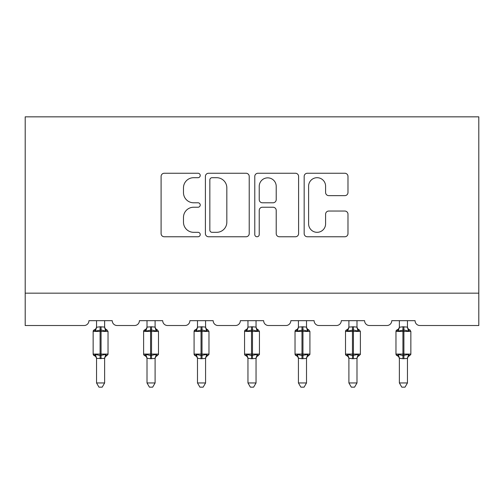 <?xml version="1.0" encoding="UTF-8"?>
<svg xmlns="http://www.w3.org/2000/svg" width="504" height="504" viewBox="0 0 504 504"><rect width="100%" height="100%" fill="white"/><g stroke="black" fill="none" stroke-linecap="round" stroke-linejoin="round"><path stroke-width="0.76" d="M200.233 175.474A2.224 2.224 0 0 0 198.015 173.25L164.273 173.25A3.175 3.175 0 0 0 161.097 176.425L161.097 233.585A3.175 3.175 0 0 0 164.273 236.767L198.015 236.767A2.224 2.224 0 0 0 200.233 234.543A2.224 2.224 0 0 0 198.015 232.319L193.643 232.319A10.162 10.162 0 0 1 183.481 222.157L183.481 217.394A10.162 10.162 0 0 1 193.643 207.232L198.015 207.232A2.224 2.224 0 0 0 200.233 205.008A2.224 2.224 0 0 0 198.015 202.784L193.643 202.784A10.162 10.162 0 0 1 183.481 192.623L183.481 187.86A10.162 10.162 0 0 1 193.643 177.698L198.015 177.698A2.224 2.224 0 0 0 200.233 175.474M344.812 195.64A3.175 3.175 0 0 0 347.987 192.465L347.987 176.425A3.175 3.175 0 0 0 344.812 173.25L307.339 173.25A3.175 3.175 0 0 0 304.164 176.425L304.164 233.585A3.175 3.175 0 0 0 307.339 236.767L344.812 236.767A3.175 3.175 0 0 0 347.987 233.585L347.987 214.219A3.175 3.175 0 0 0 344.812 211.037L328.772 211.037A3.175 3.175 0 0 0 325.597 214.219L325.597 223.82A8.492 8.492 0 0 1 317.104 232.319A8.492 8.492 0 0 1 308.606 223.82L308.606 186.19A8.492 8.492 0 0 1 317.104 177.698A8.492 8.492 0 0 1 325.597 186.19L325.597 192.465A3.175 3.175 0 0 0 328.772 195.64L344.812 195.64M478.8 293.171L478.8 116.84L25.2 116.84L25.2 325.521L84.086 325.521A4.851 4.851 0 0 0 88.937 320.67L112.235 320.67A4.851 4.851 0 0 0 117.085 325.521L134.555 325.521A4.851 4.851 0 0 0 139.406 320.67L162.704 320.67A4.851 4.851 0 0 0 167.555 325.521L185.025 325.521A4.851 4.851 0 0 0 189.882 320.67L213.173 320.67A4.851 4.851 0 0 0 218.03 325.521L235.5 325.521A4.851 4.851 0 0 0 240.351 320.67L263.649 320.67A4.851 4.851 0 0 0 268.5 325.521L285.97 325.521A4.851 4.851 0 0 0 290.827 320.67L314.118 320.67A4.851 4.851 0 0 0 318.975 325.521L336.445 325.521A4.851 4.851 0 0 0 341.296 320.67L364.594 320.67A4.851 4.851 0 0 0 369.445 325.521L386.914 325.521A4.851 4.851 0 0 0 391.766 320.67L415.063 320.67A4.851 4.851 0 0 0 419.914 325.521L478.8 325.521L478.8 293.171L25.2 293.171M249.222 176.425A3.175 3.175 0 0 0 246.047 173.25L208.574 173.25A3.175 3.175 0 0 0 205.399 176.425L205.399 233.585A3.175 3.175 0 0 0 208.574 236.767L246.047 236.767A3.175 3.175 0 0 0 249.222 233.585L249.222 176.425M257.954 173.25L295.426 173.25A3.175 3.175 0 0 1 298.601 176.425L298.601 233.585A3.175 3.175 0 0 1 295.426 236.767L279.392 236.767A3.175 3.175 0 0 1 276.217 233.585L276.217 210.407A3.175 3.175 0 0 0 273.042 207.232L262.401 207.232A3.175 3.175 0 0 0 259.226 210.407L259.226 234.543A2.224 2.224 0 0 1 257.002 236.767A2.224 2.224 0 0 1 254.778 234.543L254.778 176.425A3.175 3.175 0 0 1 257.954 173.25M212.064 177.698A2.224 2.224 0 0 0 209.84 179.915L209.84 230.095A2.224 2.224 0 0 0 212.064 232.319L216.67 232.319A10.162 10.162 0 0 0 226.832 222.157L226.832 187.86A10.162 10.162 0 0 0 216.67 177.698L212.064 177.698M276.217 186.348A8.492 8.492 0 0 0 267.719 177.855A8.492 8.492 0 0 0 259.226 186.348L259.226 199.609A3.175 3.175 0 0 0 262.401 202.784L273.042 202.784A3.175 3.175 0 0 0 276.217 199.609L276.217 186.348M104.63 320.67L104.63 327.109A3.56 3.396 180 0 0 106.495 330.07L105.802 331.109L101.071 329.975L95.369 331.109L94.204 329.912A1.619 1.619 0 0 0 93.145 331.43L93.145 354.079A1.619 1.619 0 0 0 94.204 355.597L95.369 354.394L100.101 355.528L105.802 354.394L106.495 355.433A3.56 3.396 -0 0 0 104.63 358.42L96.541 358.42A3.56 3.396 -0 0 0 94.67 355.433L94.67 355.433M96.541 320.67L96.535 327.254L100.101 326.775L100.101 354.079L108.026 354.079L108.026 331.43L93.145 331.43L93.145 354.079L100.101 354.079L100.101 358.728M104.63 358.401L104.63 382.952L96.541 382.952L96.541 358.401M100.101 326.775L104.63 327.083M96.541 326.567C96.453 328.167 95.678 329.282 94.204 329.912L94.67 330.07A3.56 3.396 180 0 0 96.541 327.083M95.369 331.109L96.535 327.254M105.141 329.288L105.802 331.109M95.369 354.394L96.535 358.256M105.802 354.394L104.63 358.256M104.63 382.952L102.199 387.16L98.967 387.16L96.541 382.952M104.63 358.936C104.712 357.342 105.493 356.227 106.961 355.597L108.026 354.079A1.619 1.619 0 0 1 107.938 354.602M155.1 320.67L155.1 327.083A3.56 3.396 180 0 0 156.971 330.07L156.272 331.109L151.54 329.975L145.839 331.109L144.68 329.912A1.619 1.619 0 0 0 143.615 331.43L143.615 354.079A1.619 1.619 0 0 0 144.68 355.597L143.615 354.079L158.495 354.079A1.619 1.619 0 0 1 158.407 354.602M147.011 358.42L147.011 358.42A3.56 3.396 -0 0 0 145.146 355.433L145.839 354.394L150.57 355.528L156.272 354.394L156.971 355.433A3.56 3.396 -0 0 0 155.1 358.42L150.57 358.728L147.011 358.256L147.011 382.952L155.1 382.952L155.1 358.401M205.575 320.67L205.575 327.083A3.56 3.396 180 0 0 207.44 330.07L206.747 331.109L202.016 329.975L196.308 331.109L195.149 329.912A1.619 1.619 0 0 0 194.084 331.43L194.084 354.079A1.619 1.619 0 0 0 195.149 355.597L194.084 354.079L208.971 354.079A1.619 1.619 0 0 1 208.883 354.602M197.486 358.42L197.486 358.42A3.56 3.396 -0 0 0 195.615 355.433L196.308 354.394L201.046 355.528L206.747 354.394L207.44 355.433A3.56 3.396 -0 0 0 205.575 358.42L201.046 358.728L197.48 358.256L197.486 382.952L205.575 382.952L205.575 358.401M256.045 320.67L256.045 327.083A3.56 3.396 180 0 0 257.916 330.07L257.216 331.109L252.485 329.975L246.784 331.109L245.618 329.912A1.619 1.619 0 0 0 244.56 331.43L244.56 354.079A1.619 1.619 0 0 0 245.618 355.597L244.56 354.079L259.44 354.079A1.619 1.619 0 0 1 259.352 354.602M247.955 358.42L247.955 358.42A3.56 3.396 -0 0 0 246.084 355.433L246.784 354.394L251.515 355.528L257.216 354.394L257.916 355.433A3.56 3.396 -0 0 0 256.045 358.42L251.515 358.728L247.955 358.256L247.955 382.952L256.045 382.952L256.045 358.401M306.514 320.67L306.514 327.083A3.56 3.396 180 0 0 308.385 330.07L307.692 331.109L302.954 329.975L297.253 331.109L296.094 329.912A1.619 1.619 0 0 0 295.029 331.43L295.029 354.079A1.619 1.619 0 0 0 296.094 355.597L295.029 354.079L309.916 354.079A1.619 1.619 0 0 1 309.828 354.602M298.425 358.42L298.425 358.42A3.56 3.396 -0 0 0 296.56 355.433L297.253 354.394L301.984 355.528L307.692 354.394L308.385 355.433A3.56 3.396 -0 0 0 306.514 358.42L301.984 358.728L298.425 358.256L298.425 382.952L306.514 382.952L306.514 358.401M147.011 358.936C146.929 357.342 146.147 356.227 144.68 355.597L145.146 355.433M155.1 358.936C155.188 357.342 155.963 356.227 157.437 355.597L158.495 354.079L158.495 331.43L143.615 331.43L144.68 329.912L145.146 330.07A3.56 3.396 180 0 0 147.011 327.083L151.54 326.775L155.1 327.109M147.011 320.67L147.011 327.109M145.839 331.109L147.011 327.254M155.61 329.288L156.272 331.109M145.839 354.394L147.011 358.256M156.272 354.394L155.106 358.256M155.1 382.952L152.674 387.16L149.442 387.16L147.011 382.952M197.486 358.936C197.398 357.342 196.617 356.227 195.149 355.597L195.615 355.433M205.575 358.936C205.657 357.342 206.438 356.227 207.906 355.597L208.971 354.079L208.971 331.43L194.084 331.43L195.149 329.912L195.615 330.07A3.56 3.396 180 0 0 197.486 327.083L202.016 326.775L205.575 327.109M197.486 320.67L197.486 327.109M196.308 331.109L197.48 327.254M206.086 329.288L206.747 331.109M196.308 354.394L197.48 358.256M206.747 354.394L205.575 358.256M205.575 382.952L203.143 387.16L199.912 387.16L197.486 382.952M247.955 358.936C247.867 357.342 247.092 356.227 245.618 355.597L246.084 355.433M256.045 358.936C256.133 357.342 256.908 356.227 258.382 355.597L259.44 354.079L259.44 331.43L244.56 331.43L245.618 329.912L246.084 330.07A3.56 3.396 180 0 0 247.955 327.083L252.485 326.775L256.045 327.109M247.955 320.67L247.955 327.109M246.784 331.109L247.955 327.254M256.555 329.288L257.216 331.109M246.784 354.394L247.955 358.256M257.216 354.394L256.045 358.256M256.045 382.952L253.613 387.16L250.387 387.16L247.955 382.952M298.425 358.936C298.343 357.342 297.562 356.227 296.094 355.597L296.56 355.433M306.514 358.936C306.602 357.342 307.383 356.227 308.851 355.597L309.916 354.079L309.916 331.43L295.029 331.43L296.094 329.912L296.56 330.07A3.56 3.396 180 0 0 298.425 327.083L302.954 326.775L306.514 327.109M298.425 320.67L298.425 327.109M297.253 331.109L298.425 327.254M307.024 329.288L307.692 331.109M297.253 354.394L298.425 358.256M307.692 354.394L306.52 358.256M306.514 382.952L304.088 387.16L300.856 387.16L298.425 382.952M356.989 320.67L356.989 327.083A3.56 3.396 180 0 0 358.854 330.07L358.161 331.109L353.43 329.975L347.729 331.109L346.563 329.912A1.619 1.619 0 0 0 345.505 331.43L345.505 354.079A1.619 1.619 0 0 0 346.563 355.597L345.505 354.079L360.385 354.079A1.619 1.619 0 0 1 360.297 354.602M348.9 358.42L348.9 358.42A3.56 3.396 -0 0 0 347.029 355.433L347.729 354.394L352.46 355.528L358.161 354.394L358.854 355.433A3.56 3.396 -0 0 0 356.989 358.42L352.46 358.728L348.894 358.256L348.9 382.952L356.989 382.952L356.989 358.401M348.9 358.936C348.812 357.342 348.037 356.227 346.563 355.597L347.029 355.433M356.989 358.936C357.071 357.342 357.853 356.227 359.321 355.597L360.385 354.079L360.385 331.43L345.505 331.43L346.563 329.912L347.029 330.07A3.56 3.396 180 0 0 348.9 327.083L353.43 326.775L356.989 327.109M348.9 320.67L348.9 327.109M347.729 331.109L348.894 327.254M357.5 329.288L358.161 331.109M347.729 354.394L348.894 358.256M358.161 354.394L356.989 358.256M356.989 382.952L354.558 387.16L351.326 387.16L348.9 382.952M407.459 320.67L407.459 327.083A3.56 3.396 180 0 0 409.33 330.07L408.631 331.109L403.899 329.975L398.198 331.109L397.039 329.912A1.619 1.619 0 0 0 395.974 331.43L395.974 354.079A1.619 1.619 0 0 0 397.039 355.597L395.974 354.079L410.854 354.079L410.854 331.43L409.796 329.912A1.619 1.619 0 0 1 410.262 330.177M407.459 358.936C407.547 357.342 408.322 356.227 409.796 355.597L410.854 354.079A1.619 1.619 0 0 1 410.766 354.602M399.37 358.42L399.37 358.42A3.56 3.396 -0 0 0 397.505 355.433L398.198 354.394L402.929 355.528L408.631 354.394L409.33 355.433A3.56 3.396 -0 0 0 407.459 358.42L402.929 358.728L399.37 358.256L399.37 382.952L407.459 382.952L407.459 358.401M399.37 358.936C399.288 357.342 398.506 356.227 397.039 355.597L397.505 355.433M399.37 320.67L399.37 327.254L402.929 326.775L407.459 327.109M402.929 326.775L402.929 331.43L395.974 331.43L397.039 329.912L397.505 330.07A3.56 3.396 180 0 0 399.37 327.083M398.198 331.109L399.37 327.254M407.969 329.288L408.631 331.109M398.198 354.394L399.37 358.256M408.631 354.394L407.465 358.256M407.459 382.952L405.033 387.16L401.801 387.16L399.37 382.952M101.071 358.728L101.071 326.775M150.57 326.775L150.57 358.728M151.54 358.728L151.54 326.775M201.046 326.775L201.046 358.728M202.016 358.728L202.016 326.775M251.515 326.775L251.515 358.728M252.485 358.728L252.485 326.775M301.984 326.775L301.984 358.728M302.954 358.728L302.954 326.775M352.46 326.775L352.46 358.728M353.43 358.728L353.43 326.775M410.854 331.43L402.929 331.43L402.929 358.728M403.899 358.728L403.899 326.775M104.63 326.567C104.712 328.167 105.493 329.282 106.961 329.912L108.026 331.43M93.145 354.079L94.204 355.597C95.678 356.227 96.453 357.342 96.541 358.936M94.204 329.912L93.145 331.43M143.615 354.079L143.615 331.43M155.1 326.567C155.188 328.167 155.963 329.282 157.437 329.912L158.495 331.43M144.68 329.912C146.147 329.282 146.929 328.167 147.011 326.567M194.084 354.079L194.084 331.43M205.575 326.567C205.657 328.167 206.438 329.282 207.906 329.912L208.971 331.43M195.149 329.912C196.617 329.282 197.398 328.167 197.486 326.567M244.56 354.079L244.56 331.43M256.045 326.567C256.133 328.167 256.908 329.282 258.382 329.912L259.44 331.43M245.618 329.912C247.092 329.282 247.867 328.167 247.955 326.567M295.029 354.079L295.029 331.43M306.514 326.567C306.602 328.167 307.383 329.282 308.851 329.912L309.916 331.43M296.094 329.912C297.562 329.282 298.343 328.167 298.425 326.567M345.505 354.079L345.505 331.43M356.989 326.567C357.071 328.167 357.853 329.282 359.321 329.912L360.385 331.43M346.563 329.912C348.037 329.282 348.812 328.167 348.9 326.567M395.974 354.079L395.974 331.43M397.039 329.912C398.506 329.282 399.288 328.167 399.37 326.567M409.796 329.912C408.322 329.282 407.547 328.167 407.459 326.567"/></g></svg>
